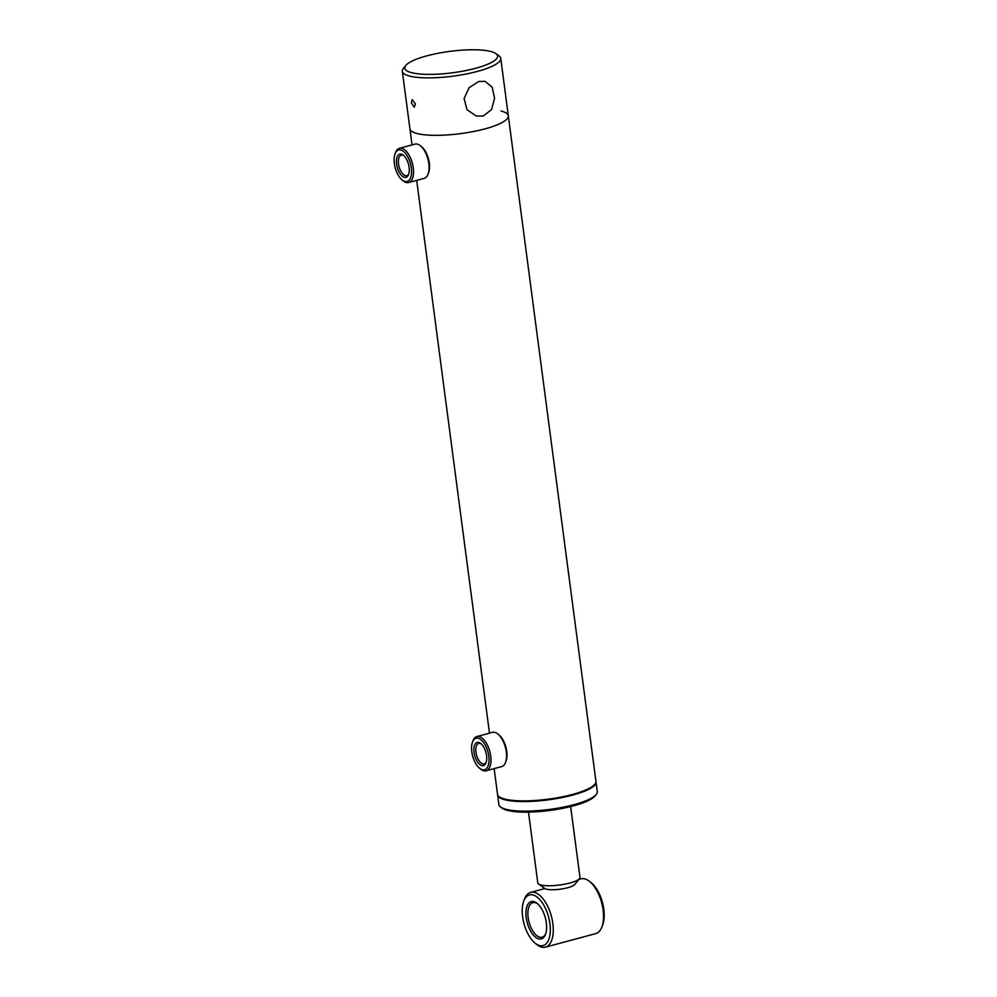 <?xml version="1.0" encoding="UTF-8"?>
<svg xmlns="http://www.w3.org/2000/svg" width="997" height="997" viewBox="0 0 997 997"><rect width="100%" height="100%" fill="white"/><g stroke="black" fill="none" stroke-linecap="round" stroke-linejoin="round"><path stroke-width="1.5" d="M501.017 111.003A49.626 11.441 172.5 0 1 508.32 115.802L595.932 781.349A49.626 11.441 172.5 0 1 594.885 784.215L594.287 784.951A48.915 11.279 172.5 0 1 555.117 798.672A48.915 11.279 172.5 0 1 505.516 799.619A48.915 11.279 172.5 0 1 500.045 797.363L499.273 796.802A49.626 11.441 172.5 0 1 497.528 794.297L494.138 768.625M594.885 784.215A49.626 11.441 172.5 0 1 555.155 798.136A49.626 11.441 172.5 0 1 504.831 799.096A49.626 11.441 172.5 0 1 499.273 796.802M417.207 133.548A49.626 11.441 172.5 0 1 409.904 128.75A49.626 11.441 -7.5 0 0 484.941 128.875A49.626 11.441 -7.5 0 0 508.32 115.802A49.626 11.441 172.5 0 1 473.251 131.567A49.626 11.441 172.5 0 1 417.207 133.548M570.645 806.561L579.98 877.397A21.273 4.898 172.5 0 1 579.531 878.619L574.746 884.501A15.603 3.589 172.5 0 1 554.482 889.698A15.603 3.589 172.5 0 1 544.698 888.464L538.554 884.015A21.273 4.898 172.5 0 1 537.794 882.943L528.472 812.119M579.531 878.619A21.273 4.898 172.5 0 1 551.902 885.697A21.273 4.898 172.5 0 1 538.554 884.015M396.594 164.144A12.014 5.832 74.9 0 1 403.374 155.245A12.014 5.832 74.9 0 1 409.106 167.334A12.014 5.832 74.9 0 1 408.571 174.55A12.014 5.832 74.9 0 1 402.09 176.045A12.014 5.832 74.9 0 1 396.594 164.144M403.959 155.756A10.606 5.147 -105.1 0 0 401.293 155.183A10.606 5.147 -105.1 0 0 398.526 164.007A10.606 5.147 -105.1 0 0 406.801 175.659A10.606 5.147 -105.1 0 0 408.82 173.814M394.363 163.57A16.301 7.914 -105.1 0 0 402.127 179.983A16.301 7.914 -105.1 0 0 411.337 167.907A16.301 7.914 -105.1 0 0 403.885 151.768A16.301 7.914 -105.1 0 0 395.086 153.787A16.301 7.914 -105.1 0 0 394.363 163.57M402.127 179.983L403.262 180.893A17.722 8.599 -105.1 0 0 408.645 182.538A17.722 8.599 -105.1 0 0 413.269 167.77A17.722 8.599 -105.1 0 0 399.448 148.304A17.722 8.599 -105.1 0 0 395.61 152.416L395.086 153.787M408.645 182.538L424.211 178.351A17.722 8.599 -105.1 0 0 428.049 174.226A17.722 8.599 -105.1 0 0 428.835 163.583A17.722 8.599 -105.1 0 0 420.398 145.749A17.722 8.599 -105.1 0 0 415.001 144.116L399.448 148.304M428.049 174.226L428.573 172.867A16.301 7.914 -105.1 0 0 429.296 163.072A16.301 7.914 -105.1 0 0 421.532 146.671L420.398 145.749M473.874 750.479A12.014 5.832 74.9 0 1 480.828 743.5A12.014 5.832 74.9 0 1 486.723 757.508A12.014 5.832 74.9 0 1 486.013 762.805A12.014 5.832 74.9 0 1 478.996 763.789A12.014 5.832 74.9 0 1 473.874 750.479M481.414 744.011A10.606 5.147 -105.1 0 0 478.734 743.438A10.606 5.147 -105.1 0 0 475.831 750.567A10.606 5.147 -105.1 0 0 484.243 763.901A10.606 5.147 -105.1 0 0 486.262 762.069M471.581 749.221A16.301 7.914 -105.1 0 0 479.569 768.238A16.301 7.914 -105.1 0 0 489.016 758.767A16.301 7.914 -105.1 0 0 482.05 740.696A16.301 7.914 -105.1 0 0 472.528 742.042A16.301 7.914 -105.1 0 0 471.581 749.221M479.569 768.238L480.704 769.148A17.722 8.599 -105.1 0 0 486.1 770.793A17.722 8.599 -105.1 0 0 490.96 758.854A17.722 8.599 -105.1 0 0 476.89 736.559A17.722 8.599 -105.1 0 0 473.052 740.671L472.528 742.042M486.1 770.793L501.665 766.606A17.722 8.599 -105.1 0 0 505.491 762.481A17.722 8.599 -105.1 0 0 506.526 754.667A17.722 8.599 -105.1 0 0 497.839 734.004A17.722 8.599 -105.1 0 0 492.456 732.371L476.89 736.559M505.491 762.481L506.015 761.122A16.301 7.914 -105.1 0 0 506.975 753.931A16.301 7.914 -105.1 0 0 498.974 734.926L497.839 734.004M595.957 781.698A49.626 11.441 172.5 0 1 596.032 782.034A49.626 11.441 172.5 0 1 560.962 797.787A49.626 11.441 172.5 0 1 504.918 799.781A49.626 11.441 172.5 0 1 497.615 794.983A49.626 11.441 172.5 0 1 497.59 794.646M596.032 782.034L597.29 791.606A49.626 11.441 172.5 0 1 596.243 794.472A49.626 11.441 172.5 0 1 556.5 808.393A49.626 11.441 172.5 0 1 506.177 809.352A49.626 11.441 172.5 0 1 500.631 807.072A49.626 11.441 172.5 0 1 498.874 804.567L497.615 794.983M596.243 794.472L595.047 795.955A48.217 11.117 172.5 0 1 556.438 809.477A48.217 11.117 172.5 0 1 507.56 810.399A48.217 11.117 172.5 0 1 502.164 808.181L500.631 807.072M415.4 103.937L412.235 99.688L411.337 102.903L414.266 107.215L415.4 103.937M426.828 55.857A46.797 10.78 -7.5 0 0 405.779 65.49A46.797 10.78 -7.5 0 0 424.46 74.301A46.797 10.78 -7.5 0 0 475.544 68.307A46.797 10.78 -7.5 0 0 495.92 53.614A46.797 10.78 -7.5 0 0 426.828 55.857M405.779 65.49L403.386 68.432A49.626 11.441 -7.5 0 0 402.339 71.298A49.626 11.441 -7.5 0 0 477.376 71.423A49.626 11.441 -7.5 0 0 500.756 58.337A49.626 11.441 -7.5 0 0 498.998 55.844L495.92 53.614M478.71 81.505L485.103 81.355L492.157 87.163L494.574 98.192L491.546 109.545L483.258 116.051L476.242 116.038L467.02 109.682L464.091 98.516L469.089 87.674L478.71 81.505M533.819 901.612A19.317 9.372 74.9 0 1 537.121 903.382A19.317 9.372 74.9 0 1 545.471 934.413A19.317 9.372 74.9 0 1 538.729 938.887A19.317 9.372 74.9 0 1 526.217 917.676A19.317 9.372 74.9 0 1 533.819 901.612M545.72 933.691A17.909 8.686 74.9 0 1 542.119 937.217A17.909 8.686 74.9 0 1 539.738 937.192A17.909 8.686 74.9 0 1 528.535 919.857A17.909 8.686 74.9 0 1 532.822 902.634A17.909 8.686 74.9 0 1 535.19 902.659A17.909 8.686 74.9 0 1 537.707 903.868M539.601 945.555A26.234 12.737 74.9 0 1 535.115 943.15A26.234 12.737 74.9 0 1 523.774 901.014A26.234 12.737 74.9 0 1 532.934 894.932A26.234 12.737 74.9 0 1 549.933 923.733A26.234 12.737 74.9 0 1 539.601 945.555M523.774 901.014L524.559 898.97A28.365 13.771 74.9 0 1 530.703 892.377A28.365 13.771 74.9 0 1 534.467 892.402A28.365 13.771 74.9 0 1 552.226 919.857A28.365 13.771 74.9 0 1 545.434 947.15A28.365 13.771 74.9 0 1 541.67 947.125A28.365 13.771 74.9 0 1 536.81 944.533L535.115 943.15M578.883 879.416L580.989 878.856A28.365 13.771 74.9 0 1 584.753 878.88A28.365 13.771 74.9 0 1 589.601 881.473A28.365 13.771 74.9 0 1 601.852 927.036A28.365 13.771 74.9 0 1 595.72 933.628L545.434 947.15M589.601 881.473L591.308 882.844A26.234 12.737 74.9 0 1 602.637 924.992L601.852 927.036M402.339 71.298L412.035 144.914M416.696 180.37L489.477 733.169M508.32 115.802L500.756 58.337M530.703 892.377L544.861 888.564"/></g></svg>
